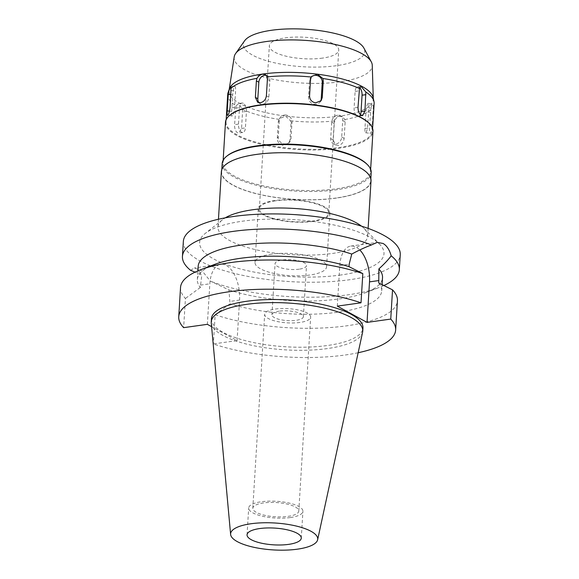 <?xml version="1.0" encoding="UTF-8"?>
<svg xmlns="http://www.w3.org/2000/svg" width="579" height="579" viewBox="0 0 579 579"><rect width="100%" height="100%" fill="white"/><g stroke="black" fill="none" stroke-linecap="round" stroke-linejoin="round"><path stroke-width="0.43" stroke-dasharray="2.9 2.17" d="M362.606 332.201A75.892 23.45 3.5 0 1 327.403 348.572A75.892 23.45 3.5 0 1 251.351 345.222A75.892 23.45 3.5 0 1 211.27 322.944M211.444 318.739A75.892 23.45 -176.5 0 0 249.969 341.769A75.892 23.45 -176.5 0 0 327.591 345.482A75.892 23.45 -176.5 0 0 362.953 328.003M358.162 352.734A108.657 33.575 3.5 0 1 345.026 355.021A108.657 33.575 3.5 0 1 213.369 343.926L237.086 340.604L211.61 326.665M237.086 340.604L239.568 300.074A27.922 14.584 82 0 0 226.324 265.428A27.922 14.584 82 0 0 220.831 264.285A27.922 14.584 82 0 0 209.844 283.804L207.362 324.334M190.571 270.306L194.428 267.983L202.245 271.037L210.365 281.141L228.922 289.913L230.037 303.772L215.156 314.715L213.369 343.926M228.922 289.913A92.358 28.537 -176.5 0 0 339.497 298.894A92.358 28.537 -176.5 0 0 365.559 292.684A92.358 28.537 -176.5 0 0 382.524 277.631M378.746 282.943A92.358 28.537 3.5 0 1 381.713 290.861A92.358 28.537 3.5 0 1 338.686 312.124A92.358 28.537 3.5 0 1 230.037 303.772M214.31 264.531A92.358 28.537 3.5 0 0 197.345 279.585A92.358 28.537 3.5 0 0 200.312 287.502L201.803 275.068L195.043 272.144M383.891 285.512A108.657 33.575 3.5 0 1 379.383 287.401A108.657 33.575 3.5 0 1 348.717 294.711A108.657 33.575 3.5 0 1 210.365 281.141M337.311 306.132L339.786 265.595A27.922 14.584 -98 0 1 350.773 246.082A27.922 14.584 -98 0 1 356.273 247.226A27.922 14.584 -98 0 1 359.791 249.947M183.348 241.443A108.657 33.575 -176.5 0 0 238.497 274.417A108.657 33.575 -176.5 0 0 349.629 279.729A108.657 33.575 -176.5 0 0 400.255 254.709M198.156 266.354A92.358 28.537 -176.5 0 0 201.803 275.068M340.959 274.982A92.358 28.537 3.5 0 1 233.887 267.114A92.358 28.537 3.5 0 1 205.183 233.489A92.358 28.537 3.5 0 1 242.644 221.171A92.358 28.537 3.5 0 1 379.549 244.15A92.358 28.537 3.5 0 1 340.959 274.982M361.513 226.165A74.973 23.167 3.5 0 1 364.046 228.387A74.973 23.167 3.5 0 1 367.643 236.152A74.973 23.167 3.5 0 1 332.715 253.414A74.973 23.167 3.5 0 1 256.034 249.752A74.973 23.167 3.5 0 1 217.979 226.997A74.973 23.167 3.5 0 1 222.502 219.731A74.973 23.167 3.5 0 1 225.282 217.827M221.359 171.71A74.973 23.167 -176.5 0 0 259.414 194.464A74.973 23.167 -176.5 0 0 336.095 198.127A74.973 23.167 -176.5 0 0 371.023 180.865M335.921 198.032A74.648 23.066 3.5 0 1 259.573 194.385A74.648 23.066 3.5 0 1 221.685 171.731A74.648 23.066 3.5 0 1 256.468 154.542A74.648 23.066 3.5 0 1 332.809 158.19A74.648 23.066 3.5 0 1 370.698 180.843A74.648 23.066 3.5 0 1 335.921 198.032M222.191 163.481A74.648 23.066 -176.5 0 0 260.08 186.134A74.648 23.066 -176.5 0 0 336.428 189.782A74.648 23.066 -176.5 0 0 371.204 172.593M366.941 164.175A73.888 22.834 3.5 0 1 370.488 171.825A73.888 22.834 3.5 0 1 336.066 188.841A73.888 22.834 3.5 0 1 260.499 185.229A73.888 22.834 3.5 0 1 222.995 162.8A73.888 22.834 3.5 0 1 227.446 155.642M225.477 122.27A73.888 22.834 -176.5 0 0 262.975 144.692A73.888 22.834 -176.5 0 0 338.549 148.304A73.888 22.834 -176.5 0 0 372.97 131.288M368.939 123.146A73.345 22.661 3.5 0 1 372.456 130.738A73.345 22.661 3.5 0 1 338.288 147.631A73.345 22.661 3.5 0 1 263.271 144.048A73.345 22.661 3.5 0 1 226.049 121.785A73.345 22.661 3.5 0 1 230.471 114.678M227.721 94.449A73.345 22.661 -176.5 0 0 236.008 105.834L238.743 103.511L242.369 109.322L242.543 111.95L241.537 128.451L238.751 133.04L237.441 132.772C235.436 131.245 234.488 128.538 234.596 124.651L236.008 105.834M242.369 109.315A73.345 22.661 -176.5 0 0 278.962 119.368L279.483 118.572L285.664 116.234L290.593 120.83L290.984 123.363L289.978 139.865L288.798 143.042L283.189 145.343C279.375 144.468 277.413 142.108 277.283 138.272L278.289 121.764L278.962 119.368M290.593 120.83A73.345 22.661 -176.5 0 0 334.785 120.931C335.682 118.261 337.296 116.705 339.627 116.278L342.471 116.792L344.874 119.52L345.156 121.916L344.15 138.417C343.651 142.246 341.74 144.598 338.418 145.459L335.632 144.967L333.135 139.959L334.148 123.457L334.785 120.931M231.68 111.421L232.693 94.92A6.521 1.259 97.2 0 1 234.509 86.843A6.521 1.259 97.2 0 1 234.944 86.56A6.521 1.259 97.2 0 1 235.573 91.142L234.56 107.643A6.521 1.259 97.2 0 1 232.744 115.72A6.521 1.259 97.2 0 1 232.309 116.003A6.521 1.259 97.2 0 1 231.68 111.421L229.472 111.146M373.267 98.198L373.289 98.857A72.252 22.328 -176.5 0 1 339.62 116.126A72.252 22.328 3.5 0 1 264.827 112.391A72.252 22.328 3.5 0 1 229.11 90.035A72.252 22.328 3.5 0 1 229.436 88.746M243.339 103.315A6.521 3.402 82 0 0 242.051 103.048A6.521 3.402 82 0 0 239.489 107.607L238.476 124.109A6.521 3.402 82 0 0 241.573 132.193A6.521 3.402 82 0 0 242.854 132.461A6.521 3.402 82 0 0 245.416 127.908L246.43 111.4A6.521 3.402 82 0 0 243.339 103.315M286.033 115.04A6.521 6.072 37.3 0 0 280.468 117.276A6.521 6.072 37.3 0 0 279.31 120.432L278.296 136.941A6.521 6.072 37.3 0 0 284.267 143.925A6.521 6.072 37.3 0 0 289.826 141.689A6.521 6.072 37.3 0 0 290.991 138.533L291.997 122.031A6.521 6.072 37.3 0 0 286.033 115.04M337.586 115.156A6.521 5.182 -61.3 0 0 331.702 122.118L330.689 138.62A6.521 5.182 -61.3 0 0 333.07 143.57A6.521 5.182 -61.3 0 0 335.82 144.041A6.521 5.182 -61.3 0 0 341.704 137.078L342.71 120.577A6.521 5.182 -61.3 0 0 340.336 115.626A6.521 5.182 -61.3 0 0 337.586 115.156M373.289 98.857A72.252 22.328 -176.5 0 0 373.122 97.533M344.874 119.52A73.345 22.661 -176.5 0 0 370.77 109.605L372.029 103.786L373.412 106.138A73.345 22.661 -176.5 0 0 374.128 103.409M373.412 106.138L372.326 124.955C372.102 128.835 371.595 131.542 370.792 133.069C369.843 133.836 369.395 132.396 369.445 128.733L370.77 109.605M370.792 133.069L370.328 133.344M266.253 75.306A6.521 5.182 118.7 0 1 267.469 75.748A6.521 5.182 118.7 0 1 269.85 80.691L268.837 97.192A6.521 5.182 118.7 0 1 262.953 104.155A6.521 5.182 118.7 0 1 260.203 103.684A6.521 5.182 118.7 0 1 259.037 102.736M320.534 101.311A6.521 6.072 -142.7 0 1 320.071 102.034A6.521 6.072 -142.7 0 1 314.506 104.271A6.521 6.072 -142.7 0 1 308.535 97.279L309.548 80.778A6.521 6.072 -142.7 0 1 310.706 77.622A6.521 6.072 -142.7 0 1 311.27 76.993M360.348 114.642A6.521 3.402 -98 0 1 358.481 116.263A6.521 3.402 -98 0 1 357.2 115.995A6.521 3.402 -98 0 1 354.109 107.911L355.122 91.41A6.521 3.402 -98 0 1 357.684 86.85A6.521 3.402 -98 0 1 358.966 87.118A6.521 3.402 -98 0 1 359.682 87.646M367.795 103.59A6.521 1.259 -82.8 0 0 365.979 111.667L364.965 128.169A6.521 1.259 -82.8 0 0 365.595 132.75A6.521 1.259 -82.8 0 0 366.029 132.468A6.521 1.259 -82.8 0 0 367.846 124.391L368.859 107.889A6.521 1.259 -82.8 0 0 368.23 103.308A6.521 1.259 -82.8 0 0 367.795 103.59M234.22 56.843A69.176 21.38 3.5 0 0 268.417 78.245A69.176 21.38 3.5 0 0 340.018 81.827A69.176 21.38 -176.5 0 0 372.261 65.289M244.599 40.805A60.846 18.803 -176.5 0 0 269.344 61.519A60.846 18.803 -176.5 0 0 336.428 65.702A60.846 18.803 -176.5 0 0 363.909 48.108M322.546 58.103A34.769 10.748 3.5 0 1 286.981 56.409A34.769 10.748 3.5 0 1 269.336 45.857A34.769 10.748 3.5 0 1 285.534 37.845A34.769 10.748 3.5 0 1 321.099 39.546A34.769 10.748 3.5 0 1 338.744 50.098A34.769 10.748 3.5 0 1 322.546 58.103M275.568 200.812A34.769 10.748 -176.5 0 0 259.37 208.824A34.769 10.748 -176.5 0 0 277.015 219.376A34.769 10.748 -176.5 0 0 312.58 221.069A34.769 10.748 -176.5 0 0 328.778 213.065A34.769 10.748 -176.5 0 0 311.133 202.512A34.769 10.748 -176.5 0 0 275.568 200.812M313.159 221.388A35.855 11.081 3.5 0 1 276.487 219.636A35.855 11.081 3.5 0 1 258.285 208.751A35.855 11.081 3.5 0 1 274.989 200.5A35.855 11.081 3.5 0 1 311.661 202.252A35.855 11.081 3.5 0 1 329.864 213.13A35.855 11.081 3.5 0 1 313.159 221.388M271.71 254.13A35.855 11.081 -176.5 0 0 255.006 262.388A35.855 11.081 -176.5 0 0 273.201 273.274A35.855 11.081 -176.5 0 0 309.874 275.025A35.855 11.081 -176.5 0 0 326.585 266.767A35.855 11.081 -176.5 0 0 308.383 255.882A35.855 11.081 -176.5 0 0 271.71 254.13M299.177 269.17A15.756 4.871 3.5 0 1 283.066 268.395A15.756 4.871 3.5 0 1 275.068 263.619A15.756 4.871 3.5 0 1 282.407 259.985A15.756 4.871 3.5 0 1 298.525 260.76A15.756 4.871 3.5 0 1 306.515 265.537A15.756 4.871 3.5 0 1 299.177 269.17M279.281 311.147A15.756 4.871 -176.5 0 0 271.942 314.773A15.756 4.871 -176.5 0 0 279.932 319.557A15.756 4.871 -176.5 0 0 296.05 320.325A15.756 4.871 -176.5 0 0 303.389 316.699A15.756 4.871 -176.5 0 0 295.391 311.915A15.756 4.871 -176.5 0 0 279.281 311.147M299.922 322.445A23.037 7.122 3.5 0 1 276.364 321.323A23.037 7.122 3.5 0 1 264.675 314.332A23.037 7.122 3.5 0 1 275.401 309.027A23.037 7.122 3.5 0 1 298.967 310.156A23.037 7.122 3.5 0 1 310.655 317.147A23.037 7.122 3.5 0 1 299.922 322.445M263.546 502.934A23.037 7.122 -176.5 0 0 252.813 508.239A23.037 7.122 -176.5 0 0 264.502 515.23A23.037 7.122 -176.5 0 0 288.067 516.359A23.037 7.122 -176.5 0 0 298.793 511.054A23.037 7.122 -176.5 0 0 287.104 504.063A23.037 7.122 -176.5 0 0 263.546 502.934M290.26 517.561A27.162 8.396 3.5 0 1 262.475 516.236A27.162 8.396 3.5 0 1 248.688 507.993A27.162 8.396 3.5 0 1 261.346 501.732A27.162 8.396 3.5 0 1 289.131 503.064A27.162 8.396 3.5 0 1 302.918 511.308A27.162 8.396 3.5 0 1 290.26 517.561M215.156 314.715A108.657 33.575 -176.5 0 0 346.814 325.803A108.657 33.575 -176.5 0 0 397.433 300.791M180.532 287.524A108.657 33.575 -176.5 0 0 185.432 298.446L183.644 327.656M200.312 287.502L185.432 298.446M239.568 300.074L230.181 301.384M200.464 285.114L209.844 283.804M339.786 265.595L349.166 264.285M232.693 94.92L230.84 94.688M231.093 90.577L235.573 91.142M235.602 108.15L239.489 107.607M246.43 111.4L242.543 111.95M238.476 124.109L234.596 124.651M241.537 128.451L245.416 127.908M278.289 121.764L279.31 120.432M291.997 122.031L290.984 123.363M278.296 136.941L277.283 138.272M289.978 139.865L290.991 138.533M334.148 123.457L331.702 122.118M342.71 120.577L345.156 121.916M344.15 138.417L341.704 137.078M330.689 138.62L333.135 139.959M268.837 97.192L266.391 95.853M267.397 79.352L269.85 80.691M309.548 80.778L310.561 79.446M309.555 95.948L308.535 97.279M355.122 91.41L359.002 90.86M357.996 107.368L354.109 107.911M370.451 112.232L365.979 111.667M368.859 107.889L373.332 108.454M364.965 128.169L369.445 128.733M372.326 124.955L367.846 124.391M234.56 107.643L230.08 107.086M381.713 290.861L382.097 284.615M220.831 264.285L194.428 267.983M365.559 292.684L379.383 287.401M350.773 246.082L377.175 242.384M222.502 219.731L205.183 233.489M364.046 228.387L379.549 244.15M367.643 236.152L368.121 228.394M217.979 226.997L218.457 219.238M221.685 171.731L221.822 169.575M370.698 180.843L370.835 178.687M222.995 162.8L223.154 160.245M370.488 171.825L370.647 169.271M226.049 121.785L226.186 119.542M234.944 86.56L231.144 86.083M242.051 103.048L238.743 103.511M242.854 132.461L238.78 133.032M280.468 117.276L279.483 118.572M289.826 141.689L288.791 143.049M340.336 115.626L342.471 116.792M372.456 130.738L372.594 128.495M333.07 143.57L335.617 144.96M260.203 103.684L257.655 102.288M267.469 75.748L265.334 74.575M310.706 77.622L311.69 76.334M320.071 102.034L321.106 100.674M357.684 86.85L360.999 86.387M358.481 116.263L362.555 115.691M368.23 103.308L372.029 103.786M365.595 132.75L370.299 133.344M229.212 89.383L229.11 90.035M259.37 208.824L269.336 45.857M328.778 213.065L338.744 50.098M255.006 262.388L258.285 208.751M326.585 266.767L329.864 213.13M271.942 314.773L275.068 263.619M303.389 316.699L306.515 265.537M252.813 508.239L264.675 314.332M298.793 511.054L310.655 317.147M247.052 534.808L248.688 507.993M301.275 538.123L302.918 511.308M232.309 116.003L227.605 115.409M197.345 279.585L197.88 270.863"/><path stroke-width="0.87" d="M297.389 549.174A43.635 13.483 3.5 0 1 253.66 547.249A43.635 13.483 3.5 0 1 230.623 534.439A43.635 13.483 3.5 0 1 250.939 523.756A43.635 13.483 3.5 0 1 296.462 526.094A43.635 13.483 3.5 0 1 317.632 539.766A43.635 13.483 3.5 0 1 297.389 549.174M288.624 544.376A27.162 8.396 -176.5 0 0 301.275 538.123A27.162 8.396 -176.5 0 0 287.488 529.879A27.162 8.396 -176.5 0 0 259.703 528.555A27.162 8.396 -176.5 0 0 247.052 534.808A27.162 8.396 -176.5 0 0 260.839 543.051A27.162 8.396 -176.5 0 0 288.624 544.376M230.623 534.439L211.27 322.944A75.892 23.45 3.5 0 1 211.255 321.83A75.892 23.45 3.5 0 1 246.618 304.359A75.892 23.45 3.5 0 1 324.24 308.064A75.892 23.45 3.5 0 1 362.765 331.101A75.892 23.45 3.5 0 1 362.606 332.201L317.632 539.766M362.765 331.101L362.953 328.003A75.892 23.45 -176.5 0 0 324.428 304.967A75.892 23.45 -176.5 0 0 246.806 301.261A75.892 23.45 -176.5 0 0 211.444 318.739L211.255 321.83M211.61 326.665L207.362 324.334L183.644 327.656A108.657 33.575 3.5 0 1 178.745 316.735A108.657 33.575 3.5 0 1 229.371 291.715A108.657 33.575 3.5 0 1 361.021 302.81L337.311 306.132L367.035 322.402L390.745 319.08A108.657 33.575 3.5 0 1 395.652 330.001A108.657 33.575 3.5 0 1 358.162 352.734M382.097 284.615L382.524 277.631A92.358 28.537 -176.5 0 0 378.876 268.909C384.376 263.908 388.48 259.544 391.201 255.809A108.657 33.575 3.5 0 1 399.336 269.691A108.657 33.575 3.5 0 1 383.891 285.512M390.745 319.08L392.533 289.862L378.746 282.943L378.876 268.909M195.043 272.144L190.571 270.306A108.657 33.575 3.5 0 1 182.436 256.425A108.657 33.575 3.5 0 1 233.055 231.405A108.657 33.575 3.5 0 1 371.407 244.975C365.696 247.059 359.146 250.092 351.757 254.065L349.166 264.285L349.021 266.673A92.358 28.537 3.5 0 0 240.379 258.314A92.358 28.537 3.5 0 0 214.31 264.531L200.493 269.814A108.657 33.575 -176.5 0 0 180.532 287.524L178.745 316.735M391.201 255.809C389.443 249.687 386.729 245.576 383.066 243.469L377.175 242.384L371.407 244.975M359.791 249.947A27.922 14.584 -98 0 1 369.511 281.864L367.035 322.402M399.336 269.691L400.255 254.709A108.657 33.575 -176.5 0 0 345.106 221.728A108.657 33.575 -176.5 0 0 233.974 216.423A108.657 33.575 -176.5 0 0 183.348 241.443L182.436 256.425M351.757 254.065A92.358 28.537 -176.5 0 0 241.182 245.083A92.358 28.537 -176.5 0 0 198.156 266.354L197.88 270.863M225.282 217.827A74.973 23.167 3.5 0 1 252.907 209.728A74.973 23.167 3.5 0 1 361.513 226.165M368.121 228.394L371.023 180.865A74.973 23.167 -176.5 0 0 332.976 158.11A74.973 23.167 -176.5 0 0 256.294 154.448A74.973 23.167 -176.5 0 0 221.359 171.71L218.457 219.238M370.835 178.687L371.204 172.593A74.648 23.066 -176.5 0 0 367.622 164.863A74.648 23.066 -176.5 0 0 256.967 146.292A74.648 23.066 -176.5 0 0 226.693 156.243A74.648 23.066 -176.5 0 0 222.191 163.481L221.822 169.575M226.693 156.243L227.446 155.642A73.888 22.834 3.5 0 1 257.416 145.792A73.888 22.834 3.5 0 1 366.941 164.175L367.622 164.863M370.647 169.271L372.97 131.288A73.888 22.834 -176.5 0 0 369.424 123.638A73.888 22.834 -176.5 0 0 259.899 105.255A73.888 22.834 -176.5 0 0 229.928 115.105A73.888 22.834 -176.5 0 0 225.477 122.27L223.154 160.245M229.928 115.105L230.471 114.678A73.345 22.661 3.5 0 1 260.217 104.9A73.345 22.661 3.5 0 1 368.939 123.146L369.424 123.638M228.437 91.721L227.207 110.857C226.961 114.497 227.221 115.916 227.981 115.127C228.973 113.629 229.675 110.944 230.08 107.086L231.144 86.083L228.437 91.721A73.345 22.661 -176.5 0 0 228.119 92.502A73.345 22.661 -176.5 0 0 227.721 94.449L226.186 119.542M255.375 97.395L257.641 102.28L260.347 102.729C263.763 101.926 265.783 99.631 266.391 95.853L267.397 79.352L267.064 76.927L265.334 74.575L262.678 74.155C260.333 74.597 258.437 75.994 256.975 78.339L256.388 80.894L255.375 97.395L257.829 98.741L258.835 82.232A6.521 5.182 118.7 0 1 264.719 75.277A6.521 5.182 118.7 0 1 266.253 75.306M256.975 78.339A73.345 22.661 -176.5 0 0 231.079 88.254M227.576 115.409L227.981 115.127M228.119 92.502L229.436 88.746A72.252 22.328 3.5 0 1 262.707 74.032A72.252 22.328 -176.5 0 1 373.122 97.533L373.969 101.419A73.345 22.661 -176.5 0 0 365.841 92.018L360.999 86.387L359.487 88.544A73.345 22.661 -176.5 0 0 322.887 78.491L317.567 74.344L311.69 76.334L311.256 77.029A73.345 22.661 -176.5 0 0 267.064 76.927M372.594 128.495L374.128 103.409A73.345 22.661 -176.5 0 0 373.969 101.419M359.487 88.544L357.996 107.368C358.054 111.226 359.161 113.911 361.332 115.416L362.577 115.691L364.936 111.161L365.841 92.018M311.256 77.029L310.561 79.446L309.555 95.948C309.722 99.726 311.734 102.027 315.584 102.852L321.099 100.681L322.25 97.547L323.256 81.046L322.887 78.491M259.037 102.736A6.521 5.182 118.7 0 1 257.829 98.741M311.27 76.993A6.521 6.072 -142.7 0 1 316.272 75.386A6.521 6.072 -142.7 0 1 322.242 82.377L321.229 98.879A6.521 6.072 -142.7 0 1 320.534 101.311M359.682 87.646A6.521 3.402 -98 0 1 362.056 95.202L361.05 111.711A6.521 3.402 -98 0 1 360.348 114.642M373.267 98.198L372.261 65.289A69.176 21.38 -176.5 0 0 371.269 61.815A69.176 21.38 -176.5 0 0 266.383 41.522A69.176 21.38 3.5 0 0 235.624 53.521A69.176 21.38 3.5 0 0 234.22 56.843L229.212 89.383M371.269 61.815L363.909 48.108A60.846 18.803 -176.5 0 0 271.66 30.253A60.846 18.803 -176.5 0 0 244.599 40.805L235.624 53.521M349.021 266.673L362.809 273.599L361.021 302.81M395.652 330.001L397.433 300.791A108.657 33.575 -176.5 0 0 392.533 289.862M362.809 273.599A108.657 33.575 -176.5 0 0 231.159 262.504A108.657 33.575 -176.5 0 0 200.493 269.814M378.89 280.554L369.511 281.864M230.84 94.688L228.213 94.355M227.207 110.857L229.472 111.146M258.835 82.232L256.388 80.894M323.256 81.046L322.242 82.377M321.229 98.879L322.25 97.547M365.942 94.659L362.056 95.202M361.05 111.711L364.936 111.161"/></g></svg>
